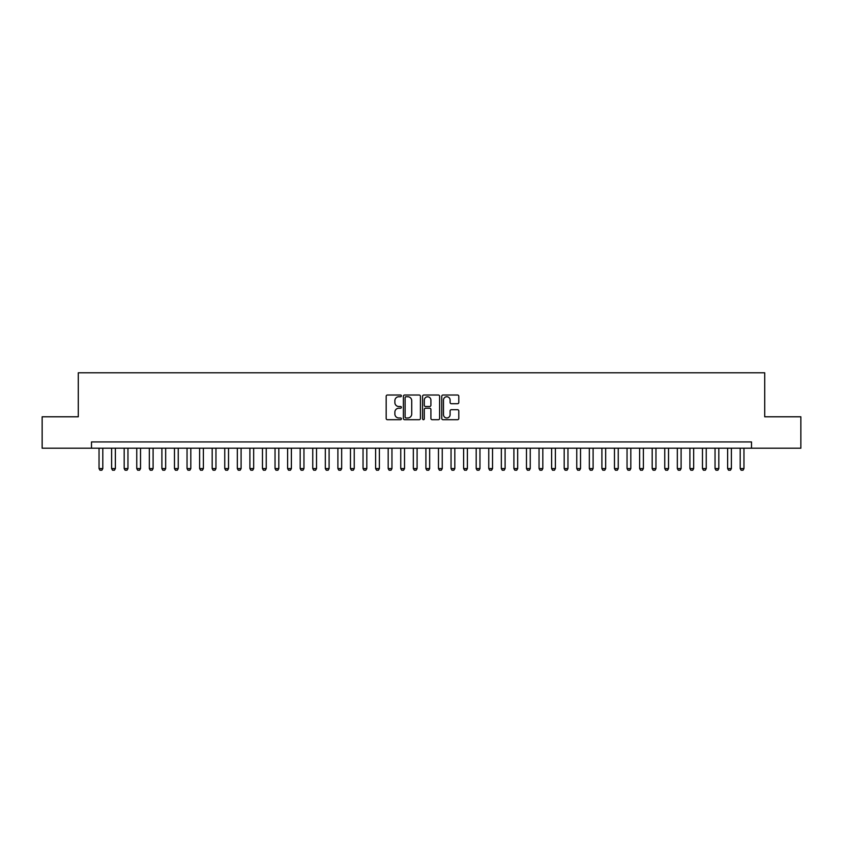 <?xml version="1.0" encoding="UTF-8"?>
<svg xmlns="http://www.w3.org/2000/svg" width="843" height="843" viewBox="0 0 843 843"><rect width="100%" height="100%" fill="white"/><g stroke="black" fill="none" stroke-linecap="round" stroke-linejoin="round"><path stroke-width="1.26" d="M401.384 395.883A0.864 0.864 0 0 0 400.52 395.019L387.411 395.019A1.233 1.233 0 0 0 386.178 396.252L386.178 418.465A1.233 1.233 0 0 0 387.411 419.698L400.52 419.698A0.864 0.864 0 0 0 401.384 418.834A0.864 0.864 0 0 0 400.52 417.97L398.823 417.97A3.952 3.952 0 0 1 394.872 414.018L394.872 412.174A3.952 3.952 0 0 1 398.823 408.223L400.52 408.223A0.864 0.864 0 0 0 401.384 407.359A0.864 0.864 0 0 0 400.52 406.495L398.823 406.495A3.952 3.952 0 0 1 394.872 402.543L394.872 400.688A3.952 3.952 0 0 1 398.823 396.747L400.52 396.747A0.864 0.864 0 0 0 401.384 395.883M457.559 403.713A1.233 1.233 0 0 0 458.792 402.48L458.792 396.252A1.233 1.233 0 0 0 457.559 395.019L443.007 395.019A1.233 1.233 0 0 0 441.764 396.252L441.764 418.465A1.233 1.233 0 0 0 443.007 419.698L457.559 419.698A1.233 1.233 0 0 0 458.792 418.465L458.792 410.931A1.233 1.233 0 0 0 457.559 409.698L451.332 409.698A1.233 1.233 0 0 0 450.099 410.931L450.099 414.672A3.298 3.298 0 0 1 446.801 417.97A3.298 3.298 0 0 1 443.492 414.672L443.492 400.046A3.298 3.298 0 0 1 446.801 396.747A3.298 3.298 0 0 1 450.099 400.046L450.099 402.48A1.233 1.233 0 0 0 451.332 403.713L457.559 403.713M91.497 448.213L42.15 448.213L42.15 416.79L78.294 416.79L78.294 372.785L764.706 372.785L764.706 416.79L800.85 416.79L800.85 448.213L751.503 448.213L751.503 441.932L91.497 441.932L91.497 448.213L751.503 448.213M420.425 396.252A1.233 1.233 0 0 0 419.182 395.019L404.629 395.019A1.233 1.233 0 0 0 403.386 396.252L403.386 418.465A1.233 1.233 0 0 0 404.629 419.698L419.182 419.698A1.233 1.233 0 0 0 420.425 418.465L420.425 396.252M423.818 395.019L438.371 395.019A1.233 1.233 0 0 1 439.614 396.252L439.614 418.465A1.233 1.233 0 0 1 438.371 419.698L432.143 419.698A1.233 1.233 0 0 1 430.91 418.465L430.91 409.456A1.233 1.233 0 0 0 429.677 408.223L425.546 408.223A1.233 1.233 0 0 0 424.303 409.456L424.303 418.834A0.864 0.864 0 0 1 423.439 419.698A0.864 0.864 0 0 1 422.575 418.834L422.575 396.252A1.233 1.233 0 0 1 423.818 395.019M405.978 396.747A0.864 0.864 0 0 0 405.114 397.611L405.114 417.106A0.864 0.864 0 0 0 405.978 417.97L407.77 417.97A3.952 3.952 0 0 0 411.721 414.018L411.721 400.688A3.952 3.952 0 0 0 407.77 396.747L405.978 396.747M430.91 400.109A3.298 3.298 0 0 0 427.612 396.811A3.298 3.298 0 0 0 424.303 400.109L424.303 405.262A1.233 1.233 0 0 0 425.546 406.495L429.677 406.495A1.233 1.233 0 0 0 430.91 405.262L430.91 400.109M99.042 448.213L99.042 468.582L102.804 468.582L102.804 448.213M102.804 468.582L101.866 470.215L99.98 470.215L99.042 468.582M111.613 448.213L111.613 468.582L115.375 468.582L115.375 448.213M115.375 468.582L114.437 470.215L112.551 470.215L111.613 468.582M124.184 448.213L124.184 468.582L127.957 468.582L127.957 448.213M127.957 468.582L127.008 470.215L125.122 470.215L124.184 468.582M136.756 448.213L136.756 468.582L140.528 468.582L140.528 448.213M140.528 468.582L139.58 470.215L137.694 470.215L136.756 468.582M149.327 448.213L149.327 468.582L153.099 468.582L153.099 448.213M153.099 468.582L152.151 470.215L150.265 470.215L149.327 468.582M161.898 448.213L161.898 468.582L165.671 468.582L165.671 448.213M165.671 468.582L164.722 470.215L162.836 470.215L161.898 468.582M174.469 448.213L174.469 468.582L178.242 468.582L178.242 448.213M178.242 468.582L177.293 470.215L175.407 470.215L174.469 468.582M187.041 448.213L187.041 468.582L190.813 468.582L190.813 448.213M190.813 468.582L189.865 470.215L187.978 470.215L187.041 468.582M199.612 448.213L199.612 468.582L203.384 468.582L203.384 448.213M203.384 468.582L202.436 470.215L200.55 470.215L199.612 468.582M212.183 448.213L212.183 468.582L215.956 468.582L215.956 448.213M215.956 468.582L215.007 470.215L213.121 470.215L212.183 468.582M224.754 448.213L224.754 468.582L228.527 468.582L228.527 448.213M228.527 468.582L227.578 470.215L225.692 470.215L224.754 468.582M237.326 448.213L237.326 468.582L241.098 468.582L241.098 448.213M241.098 468.582L240.15 470.215L238.263 470.215L237.326 468.582M249.897 448.213L249.897 468.582L253.669 468.582L253.669 448.213M253.669 468.582L252.721 470.215L250.835 470.215L249.897 468.582M262.468 448.213L262.468 468.582L266.24 468.582L266.24 448.213M266.24 468.582L265.292 470.215L263.416 470.215L262.468 468.582M275.039 448.213L275.039 468.582L278.812 468.582L278.812 448.213M278.812 468.582L277.874 470.215L275.988 470.215L275.039 468.582M287.611 448.213L287.611 468.582L291.383 468.582L291.383 448.213M291.383 468.582L290.445 470.215L288.559 470.215L287.611 468.582M300.182 448.213L300.182 468.582L303.954 468.582L303.954 448.213M303.954 468.582L303.016 470.215L301.13 470.215L300.182 468.582M312.753 448.213L312.753 468.582L316.525 468.582L316.525 448.213M316.525 468.582L315.588 470.215L313.701 470.215L312.753 468.582M325.324 448.213L325.324 468.582L329.097 468.582L329.097 448.213M329.097 468.582L328.159 470.215L326.273 470.215L325.324 468.582M337.895 448.213L337.895 468.582L341.668 468.582L341.668 448.213M341.668 468.582L340.73 470.215L338.844 470.215L337.895 468.582M350.467 448.213L350.467 468.582L354.239 468.582L354.239 448.213M354.239 468.582L353.301 470.215L351.415 470.215L350.467 468.582M363.038 448.213L363.038 468.582L366.81 468.582L366.81 448.213M366.81 468.582L365.873 470.215L363.986 470.215L363.038 468.582M375.609 448.213L375.609 468.582L379.382 468.582L379.382 448.213M379.382 468.582L378.444 470.215L376.558 470.215L375.609 468.582M388.18 448.213L388.18 468.582L391.953 468.582L391.953 448.213M391.953 468.582L391.015 470.215L389.129 470.215L388.18 468.582M400.752 448.213L400.752 468.582L404.524 468.582L404.524 448.213M404.524 468.582L403.586 470.215L401.7 470.215L400.752 468.582M413.333 448.213L413.333 468.582L417.095 468.582L417.095 448.213M417.095 468.582L416.157 470.215L414.271 470.215L413.333 468.582M425.905 448.213L425.905 468.582L429.667 468.582L429.667 448.213M429.667 468.582L428.729 470.215L426.843 470.215L425.905 468.582M438.476 448.213L438.476 468.582L442.248 468.582L442.248 448.213M442.248 468.582L441.3 470.215L439.414 470.215L438.476 468.582M451.047 448.213L451.047 468.582L454.82 468.582L454.82 448.213M454.82 468.582L453.871 470.215L451.985 470.215L451.047 468.582M463.618 448.213L463.618 468.582L467.391 468.582L467.391 448.213M467.391 468.582L466.442 470.215L464.556 470.215L463.618 468.582M476.19 448.213L476.19 468.582L479.962 468.582L479.962 448.213M479.962 468.582L479.014 470.215L477.127 470.215L476.19 468.582M488.761 448.213L488.761 468.582L492.533 468.582L492.533 448.213M492.533 468.582L491.585 470.215L489.699 470.215L488.761 468.582M501.332 448.213L501.332 468.582L505.105 468.582L505.105 448.213M505.105 468.582L504.156 470.215L502.27 470.215L501.332 468.582M513.903 448.213L513.903 468.582L517.676 468.582L517.676 448.213M517.676 468.582L516.727 470.215L514.841 470.215L513.903 468.582M526.475 448.213L526.475 468.582L530.247 468.582L530.247 448.213M530.247 468.582L529.299 470.215L527.412 470.215L526.475 468.582M539.046 448.213L539.046 468.582L542.818 468.582L542.818 448.213M542.818 468.582L541.87 470.215L539.984 470.215L539.046 468.582M551.617 448.213L551.617 468.582L555.389 468.582L555.389 448.213M555.389 468.582L554.441 470.215L552.555 470.215L551.617 468.582M564.188 448.213L564.188 468.582L567.961 468.582L567.961 448.213M567.961 468.582L567.012 470.215L565.126 470.215L564.188 468.582M576.76 448.213L576.76 468.582L580.532 468.582L580.532 448.213M580.532 468.582L579.584 470.215L577.708 470.215L576.76 468.582M589.331 448.213L589.331 468.582L593.103 468.582L593.103 448.213M593.103 468.582L592.165 470.215L590.279 470.215L589.331 468.582M601.902 448.213L601.902 468.582L605.674 468.582L605.674 448.213M605.674 468.582L604.737 470.215L602.85 470.215L601.902 468.582M614.473 448.213L614.473 468.582L618.246 468.582L618.246 448.213M618.246 468.582L617.308 470.215L615.422 470.215L614.473 468.582M627.044 448.213L627.044 468.582L630.817 468.582L630.817 448.213M630.817 468.582L629.879 470.215L627.993 470.215L627.044 468.582M639.616 448.213L639.616 468.582L643.388 468.582L643.388 448.213M643.388 468.582L642.45 470.215L640.564 470.215L639.616 468.582M652.187 448.213L652.187 468.582L655.959 468.582L655.959 448.213M655.959 468.582L655.022 470.215L653.135 470.215L652.187 468.582M664.758 448.213L664.758 468.582L668.531 468.582L668.531 448.213M668.531 468.582L667.593 470.215L665.707 470.215L664.758 468.582M677.329 448.213L677.329 468.582L681.102 468.582L681.102 448.213M681.102 468.582L680.164 470.215L678.278 470.215L677.329 468.582M689.901 448.213L689.901 468.582L693.673 468.582L693.673 448.213M693.673 468.582L692.735 470.215L690.849 470.215L689.901 468.582M702.472 448.213L702.472 468.582L706.244 468.582L706.244 448.213M706.244 468.582L705.306 470.215L703.42 470.215L702.472 468.582M715.043 448.213L715.043 468.582L718.816 468.582L718.816 448.213M718.816 468.582L717.878 470.215L715.992 470.215L715.043 468.582M727.625 448.213L727.625 468.582L731.387 468.582L731.387 448.213M731.387 468.582L730.449 470.215L728.563 470.215L727.625 468.582M740.196 448.213L740.196 468.582L743.958 468.582L743.958 448.213M743.958 468.582L743.02 470.215L741.134 470.215L740.196 468.582"/></g></svg>
